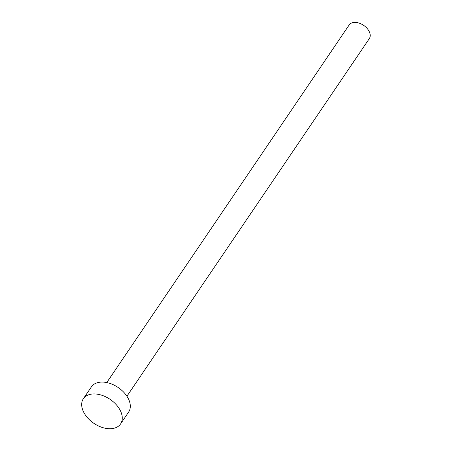 <?xml version="1.0" encoding="UTF-8"?>
<svg xmlns="http://www.w3.org/2000/svg" width="451" height="451" viewBox="0 0 451 451"><rect width="100%" height="100%" fill="white"/><g stroke="black" fill="none" stroke-linecap="round" stroke-linejoin="round"><path stroke-width="0.68" d="M106.763 382.566L349.142 24.991A12.177 7.842 34.1 0 1 359.255 23.153A12.177 7.842 34.1 0 1 369.33 31.767A12.177 7.842 34.1 0 1 369.301 38.656L126.917 396.226M83.367 398.718L91.406 386.857A22.477 14.477 34.1 0 1 110.078 383.463A22.477 14.477 34.1 0 1 128.67 399.366A22.477 14.477 34.1 0 1 128.62 412.084L120.58 423.94A22.477 14.477 34.1 0 1 101.909 427.339A22.477 14.477 34.1 0 1 83.317 411.43A22.477 14.477 34.1 0 1 83.367 398.718A22.477 14.477 34.1 0 1 102.039 395.324A22.477 14.477 34.1 0 1 120.631 411.227A22.477 14.477 34.1 0 1 120.58 423.94"/></g></svg>
